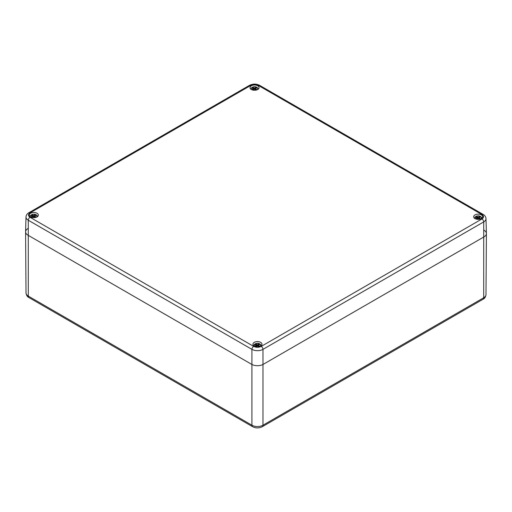 <?xml version="1.0" encoding="UTF-8"?>
<svg xmlns="http://www.w3.org/2000/svg" width="512" height="512" viewBox="0 0 512 512"><rect width="100%" height="100%" fill="white"/><g stroke="black" fill="none" stroke-linecap="round" stroke-linejoin="round"><path stroke-width="0.77" d="M483.994 230.176A8.218 4.742 180 0 1 486.4 233.549A8.218 4.742 180 0 1 483.994 236.883L263.258 364.32A8.218 4.742 180 0 1 251.642 364.32L28.006 235.206A8.218 4.742 180 0 1 25.6 231.872A8.218 4.742 180 0 1 28.006 228.499M30.618 216.928A4.518 2.611 180 0 1 29.299 215.149A4.518 2.611 180 0 1 33.818 212.474A4.518 2.611 180 0 1 38.33 215.149A4.518 2.611 180 0 1 35.488 217.504A4.518 2.611 180 0 1 30.618 216.928M254.259 346.042A4.518 2.611 180 0 1 252.934 344.269A4.518 2.611 180 0 1 257.453 341.594A4.518 2.611 180 0 1 261.971 344.269A4.518 2.611 180 0 1 259.13 346.624A4.518 2.611 180 0 1 254.259 346.042M251.354 89.491A4.518 2.611 180 0 1 250.029 87.712A4.518 2.611 180 0 1 254.547 85.037A4.518 2.611 180 0 1 259.066 87.712A4.518 2.611 180 0 1 256.224 90.067A4.518 2.611 180 0 1 251.354 89.491M474.989 218.605A4.518 2.611 180 0 1 473.67 216.826A4.518 2.611 180 0 1 478.182 214.15A4.518 2.611 180 0 1 482.701 216.826A4.518 2.611 180 0 1 479.859 219.181A4.518 2.611 180 0 1 474.989 218.605M30.022 212.896A2.458 1.421 -120 0 0 28.794 212.774C27.078 213.747 26.144 215.149 25.997 216.979L25.6 231.776A8.218 4.742 0 0 0 28.006 235.206L251.642 364.32A8.218 4.742 0 0 0 263.258 364.32L483.994 236.883A8.218 4.742 0 0 0 486.4 233.453L486.003 218.656C485.856 216.832 484.928 215.43 483.206 214.451A2.458 1.421 -60 0 0 481.978 214.573L258.342 85.453C255.814 84.275 253.286 84.275 250.752 85.453L30.022 212.896C27.974 214.355 27.974 215.814 30.022 217.274L253.658 346.387C256.186 347.571 258.714 347.571 261.248 346.387L481.978 218.95C484.026 217.491 484.026 216.032 481.978 214.573M31.418 215.546L32.051 214.701L33.818 215.718L35.238 214.899L35.994 215.334L34.573 216.16L36.333 217.178C38.752 216.032 34.029 213.306 32.051 214.701L31.469 214.976M35.424 217.523L33.818 216.595L32.39 217.414L31.635 216.979L33.062 216.16L31.296 215.142L30.714 215.411M33.062 217.03L33.062 216.16M33.818 215.718L33.818 216.595M34.573 217.03L34.573 216.16M35.238 214.899L35.238 215.77M475.789 217.222L476.422 216.378L478.182 217.395L479.61 216.576L480.365 217.011L478.938 217.837L480.704 218.854C483.123 217.709 478.4 214.982 476.422 216.378L475.834 216.653M479.795 219.2L478.182 218.272L476.762 219.091L476.006 218.656L477.427 217.837L475.667 216.813L475.078 217.088M477.427 218.707L477.427 217.837M478.182 217.395L478.182 218.272M478.938 218.707L478.938 217.837M479.61 216.576L479.61 217.446M252.154 88.109L252.787 87.264L254.547 88.282L255.974 87.462L256.73 87.898L255.302 88.717L257.069 89.734C259.488 88.595 254.758 85.869 252.787 87.264L252.198 87.539M256.154 90.08L254.547 89.152L253.126 89.978L252.371 89.542L253.792 88.717L252.032 87.699L251.443 87.974M253.792 89.587L253.792 88.717M254.547 88.282L254.547 89.152M255.302 89.587L255.302 88.717M255.974 87.462L255.974 88.333M255.059 344.659L255.686 343.821L257.453 344.838L258.874 344.013L259.629 344.454L258.208 345.274L259.968 346.291C262.387 345.152 257.664 342.426 255.686 343.821L255.104 344.096M259.059 346.637L257.453 345.709L256.026 346.528L255.27 346.093L256.698 345.274L254.931 344.256L254.349 344.531M256.698 346.144L256.698 345.274M257.453 344.838L257.453 345.709M258.208 346.144L258.208 345.274M258.874 344.013L258.874 344.89M481.978 218.95A2.458 1.421 60 0 1 483.718 221.914L483.706 297.766A3.283 1.894 60 0 1 483.027 299.258C484.646 298.534 485.632 296.986 485.997 294.598A7.808 4.512 180 0 1 483.706 297.766L262.976 425.21A7.808 4.512 180 0 1 251.93 425.21L28.294 296.096A7.808 4.512 180 0 1 26.003 292.922L25.6 231.872M26.003 292.922C26.368 295.309 27.354 296.864 28.973 297.581A3.283 1.894 -60 0 1 28.294 296.096L28.282 220.237L251.923 349.357A7.821 4.518 0 0 0 262.982 349.357A2.458 1.421 -120 0 0 261.248 346.387M28.973 297.581L252.608 426.701A3.283 1.894 -60 0 1 251.93 425.21L251.923 349.357A2.458 1.421 120 0 1 253.658 346.387M252.608 426.701C255.84 428.301 259.066 428.301 262.291 426.701A3.283 1.894 -120 0 0 262.976 425.21L262.982 349.357L483.718 221.914A7.821 4.518 0 0 0 486.003 218.656M30.022 217.274A2.458 1.421 120 0 0 28.282 220.237A7.821 4.518 0 0 1 25.997 216.979M250.752 85.453A2.458 1.421 -120 0 0 249.523 85.331L28.794 212.774M258.342 85.453A2.458 1.421 -60 0 1 259.571 85.331C256.224 83.686 252.877 83.686 249.523 85.331M31.494 217.325L31.296 215.142M475.866 219.002L475.667 216.813M252.23 89.882L252.032 87.699M255.136 346.438L254.931 344.256M262.291 426.701L483.027 299.258M485.997 294.598L486.4 233.549M259.571 85.331L483.206 214.451M30.848 215.117L29.926 216.634M31.661 214.643C34.458 213.638 36.467 214.298 37.702 216.634M475.219 216.794L474.298 218.31M476.032 216.32C478.829 215.315 480.838 215.974 482.074 218.31M251.578 87.68L250.662 89.19M252.397 87.206C255.187 86.202 257.203 86.861 258.432 89.19M254.483 344.23L253.568 345.747M255.302 343.763C258.093 342.752 260.109 343.418 261.338 345.747"/></g></svg>
